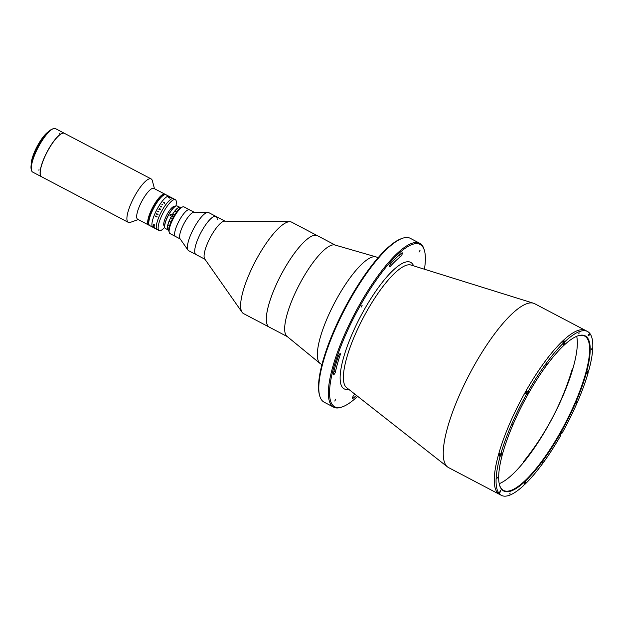 <?xml version="1.0" encoding="UTF-8"?>
<svg xmlns="http://www.w3.org/2000/svg" width="624" height="624" viewBox="0 0 624 624"><rect width="100%" height="100%" fill="white"/><g stroke="black" fill="none" stroke-linecap="round" stroke-linejoin="round"><path stroke-width="0.94" d="M419.788 243.313L410.241 238.298A92.563 24.898 117.7 0 0 402.379 238.321A92.563 24.898 117.7 0 0 345.134 308.638A92.563 24.898 117.7 0 0 319.652 395.663A92.563 24.898 117.7 0 0 321.867 400.304A92.563 24.898 117.7 0 0 324.098 402.152L333.637 407.176A92.563 24.898 -62.3 0 1 331.406 405.319A92.563 24.898 -62.3 0 1 357.17 308.997A92.563 24.898 -62.3 0 1 419.788 243.313A92.563 24.898 -62.3 0 1 422.019 245.162A92.563 24.898 -62.3 0 1 424.226 249.811L424.523 250.895A91.705 24.664 117.7 0 0 422.331 246.293A91.705 24.664 117.7 0 0 360.617 304.98A91.705 24.664 117.7 0 0 332.561 404.96A91.705 24.664 117.7 0 0 342.568 406.77A91.705 24.664 117.7 0 0 357.622 396.31M342.568 406.77L341.507 407.144A92.563 24.898 -62.3 0 1 333.637 407.176M424.437 269.225A91.705 24.664 117.7 0 0 424.523 250.895M588.682 335.384L589.493 333.052A92.563 24.898 117.7 0 0 587.519 331.5L585.686 330.533A92.563 24.898 117.7 0 0 523.068 396.224A92.563 24.898 117.7 0 0 497.305 492.539A92.563 24.898 117.7 0 1 523.068 396.224A92.563 24.898 117.7 0 1 585.686 330.533L534.667 303.709A92.563 24.898 117.7 0 0 533.528 303.241A92.563 24.898 117.7 0 0 470.964 371.405A92.563 24.898 117.7 0 0 446.285 465.715A92.563 24.898 117.7 0 0 447.478 466.9A92.563 24.898 117.7 0 0 448.516 467.571L501.368 495.355A92.563 24.898 117.7 0 0 523.762 485.402L525.525 481.907L525.073 484.154A92.563 24.898 117.7 0 0 560.75 435.458L560.36 434.983L561.709 432.596L562.099 433.079A92.563 24.898 117.7 0 0 588.19 372.614L587.644 372.325M497.305 492.539A92.563 24.898 117.7 0 0 499.535 494.395A92.563 24.898 117.7 0 1 497.305 492.539M340.213 354.845A2.153 0.577 117.7 0 0 340.306 353.73A2.153 0.577 117.7 0 0 340.259 353.683A2.153 0.577 117.7 0 0 339.3 354.416A2.153 0.577 117.7 0 0 338.302 356.343A88.257 23.735 117.7 0 0 333.317 374.104A2.153 0.577 117.7 0 0 333.388 374.829A2.153 0.577 117.7 0 0 334.495 373.885A2.153 0.577 117.7 0 0 335.47 371.74A83.951 22.581 -62.3 0 1 340.213 354.845L339.331 354.377M400.67 256.503A2.153 0.577 117.7 0 0 401.973 254.584A2.153 0.577 117.7 0 0 402.316 252.868A2.153 0.577 117.7 0 0 402.262 252.821A2.153 0.577 117.7 0 0 401.856 252.954A88.257 23.735 117.7 0 0 390.897 263.383A2.153 0.577 117.7 0 0 389.704 265.395A2.153 0.577 117.7 0 0 389.563 266.807A2.153 0.577 117.7 0 0 390.242 266.417A83.951 22.581 -62.3 0 1 400.67 256.503L398.798 255.512M334.776 401.045L335.806 399.165L334.776 401.045M361.117 307.172L362.146 305.284L361.117 307.172M419.063 252.073L420.092 250.185L419.063 252.073M354.931 394.196A83.951 22.581 -62.3 0 1 354.229 394.758A2.153 0.577 117.7 0 0 352.872 396.778A2.153 0.577 117.7 0 0 352.63 398.432A2.153 0.577 117.7 0 0 353.036 398.299A88.257 23.735 117.7 0 0 356.476 395.405M564.86 341.312A88.686 23.852 117.7 0 0 563.768 342.264A88.686 23.852 117.7 0 1 564.86 341.312M499.801 454.818A88.686 23.852 117.7 0 0 499.481 456.043A88.686 23.852 117.7 0 1 499.801 454.818M319.652 395.663L319.363 394.571A91.705 24.664 -62.3 0 1 344.604 308.357A91.705 24.664 -62.3 0 1 401.318 238.696L402.379 238.321M335.361 245.131L317.351 235.661A51.659 13.892 117.7 0 0 282.399 272.329A51.659 13.892 117.7 0 0 268.024 326.087A51.659 13.892 117.7 0 0 269.264 327.116A51.659 13.892 117.7 0 1 268.726 304.769A51.659 13.892 117.7 0 1 292.687 255.684A51.659 13.892 117.7 0 1 317.351 235.661L291.658 222.152A51.659 13.892 117.7 0 0 289.747 221.699A51.659 13.892 117.7 0 0 265.138 244.881A51.659 13.892 117.7 0 0 243.032 291.26A51.659 13.892 117.7 0 0 242.112 312.296A51.659 13.892 117.7 0 0 243.571 313.615L287.274 336.593M289.747 221.699L224.539 221.146A21.528 5.788 117.7 0 0 214.282 230.802A21.528 5.788 117.7 0 0 205.078 250.13A21.528 5.788 117.7 0 0 204.695 258.89L242.112 312.296M217.207 219.765A21.528 5.788 117.7 0 0 215.974 216.411A21.528 5.788 117.7 0 0 205.702 224.757A21.528 5.788 117.7 0 0 195.718 245.209A21.528 5.788 117.7 0 0 195.944 254.522L204.945 259.256M215.974 216.411L208.634 212.558A21.528 5.788 117.7 0 0 207.839 212.363A21.528 5.788 117.7 0 0 195.25 225.748A21.528 5.788 117.7 0 0 187.364 247.315A21.528 5.788 117.7 0 0 187.988 250.107A21.528 5.788 117.7 0 0 188.604 250.661L195.944 254.522A21.528 5.788 117.7 0 1 194.704 251.176A21.528 5.788 117.7 0 1 203.338 228.361A21.528 5.788 117.7 0 1 215.974 216.411L224.983 221.146M207.839 212.363L193.885 212.261A15.07 4.056 117.7 0 0 185.078 221.629A15.07 4.056 117.7 0 0 179.556 236.722A15.07 4.056 117.7 0 0 179.993 238.68L187.988 250.107M189.852 210.085A15.07 4.056 117.7 0 0 189.493 209.789A15.07 4.056 117.7 0 0 180.64 218.15A15.07 4.056 117.7 0 0 174.603 234.117A15.07 4.056 117.7 0 0 175.469 236.457L180.172 238.937M501.563 489.224A87.61 23.564 -62.3 0 1 499.473 484.825A87.61 23.564 -62.3 0 1 523.583 402.464A87.61 23.564 -62.3 0 1 577.769 335.899A87.61 23.564 -62.3 0 1 587.324 337.631A87.61 23.564 -62.3 0 1 560.524 433.157A87.61 23.564 -62.3 0 1 501.563 489.224M499.395 484.552A87.181 23.447 117.7 0 0 501.407 488.654A87.181 23.447 117.7 0 0 503.506 490.402A87.181 23.447 117.7 0 0 562.481 428.532A87.181 23.447 117.7 0 0 586.747 337.81A87.181 23.447 117.7 0 0 584.649 336.071A87.181 23.447 117.7 0 0 577.504 336.001M497.476 477.43L496.961 478.374L497.476 477.43M510.175 493.015L509.66 493.958L510.175 493.015M579.244 332.912L578.713 333.84L579.244 332.912M591.942 348.496L591.412 349.424L591.942 348.496M589.337 333.325L590 333.668A92.563 24.898 117.7 0 1 588.783 370.484L586.794 373.714L588.19 372.614M562.099 433.079L561.366 432.689M525.073 484.154L524.48 483.842M499.395 493.802L500.83 490.425L498.888 493.186L497.609 492.508A92.563 24.898 117.7 0 0 497.851 492.827A92.563 24.898 117.7 0 0 498.116 493.132L499.395 493.802A92.563 24.898 117.7 0 0 501.368 495.355M564.369 342.95L565.126 341.453L563.839 340.774A92.563 24.898 117.7 0 0 562.528 342.022L563.807 342.693L563.363 344.947L564.658 343.099M499.2 483.694A87.181 23.447 117.7 0 0 552.536 417.682A87.181 23.447 117.7 0 0 576.685 336.32M588.947 335.525L590 333.668M563.464 342.1L563.839 340.774M527.241 391.201L528.528 391.872L527.288 391.435M526.851 390.718A92.563 24.898 117.7 0 0 525.502 393.104L527.179 394.259L528.528 391.872M500.783 455.216L502.063 453.118L500.698 454.241L499.418 453.57A92.563 24.898 117.7 0 0 498.818 455.692L499.762 454.802M498.818 455.692L500.105 456.37A92.563 24.898 117.7 0 0 498.888 493.186M526.789 393.775A92.563 24.898 117.7 0 0 500.698 454.241M563.807 342.693A92.563 24.898 117.7 0 0 528.138 391.396M587.519 331.5A92.563 24.898 117.7 0 0 565.126 341.453M545.789 365.149L546.312 364.221L545.789 365.149M500.105 456.37L501.127 455.395M542.576 462.634L543.098 461.705L542.576 462.634M576.443 402.769L576.966 401.84L576.443 402.769M511.922 425.014L512.444 424.086L511.922 425.014M189.493 209.789L183.986 206.887A15.07 4.056 117.7 0 0 182.707 206.895A15.07 4.056 117.7 0 0 173.386 218.345A15.07 4.056 117.7 0 0 169.237 232.51A15.07 4.056 117.7 0 0 169.595 233.267A15.07 4.056 117.7 0 0 169.962 233.563L175.469 236.457A15.07 4.056 117.7 0 1 175.102 236.161A15.07 4.056 117.7 0 1 179.299 220.483A15.07 4.056 117.7 0 1 189.493 209.789L194.197 212.261M169.237 232.51L168.948 231.418A14.204 3.822 -62.3 0 1 172.856 218.065A14.204 3.822 -62.3 0 1 181.646 207.269L182.707 206.895M560.344 434.561L561.28 432.775M560.906 433.298L560.547 434.226L560.906 433.298M588.003 335.985L588.799 334.269M562.895 342.217L564.299 342.724M563.558 344.183L564.08 343.075L563.558 344.183M525.954 393.338L527.147 391.365M527.202 393.877L528.154 392.067M527.171 393.853L528.169 392.083L527.171 393.853M527.615 393.362L527.974 392.434L527.615 393.362M500.768 455.146L499.59 454.709L499.746 453.742M499.496 492.118L500.198 491.774L500.44 490.628M524.963 482.477L524.433 483.592L524.963 482.477M378.035 257.837L376.865 257.228A60.271 16.208 117.7 0 0 376.03 256.893A60.271 16.208 117.7 0 0 335.306 301.462A60.271 16.208 117.7 0 0 319.316 362.716A60.271 16.208 117.7 0 0 320.018 363.425A60.271 16.208 117.7 0 0 320.767 363.925L321.937 364.541M376.03 256.893L334.987 245.021A51.659 13.892 117.7 0 0 300.074 283.226A51.659 13.892 117.7 0 0 286.369 335.735A51.659 13.892 117.7 0 0 286.978 336.344L320.018 363.425M174.79 206.677L174.556 206.552A10.975 2.956 117.7 0 0 167.131 214.344A10.975 2.956 117.7 0 0 164.073 225.771A10.975 2.956 117.7 0 0 164.338 225.989L164.58 226.114M164.939 194.204A17.433 4.688 -62.3 0 0 164.9 194.181L153.886 188.393A17.433 4.688 117.7 0 0 144.877 196.154A17.433 4.688 117.7 0 0 137.007 213.65A17.433 4.688 117.7 0 0 137.662 219.258L148.676 225.046A17.433 4.688 -62.3 0 1 148.255 224.702A17.433 4.688 -62.3 0 1 153.106 206.56A17.433 4.688 -62.3 0 1 164.9 194.181A17.433 4.688 117.7 0 0 155.891 201.942A17.433 4.688 117.7 0 0 148.013 219.445A17.433 4.688 117.7 0 0 148.676 225.046L148.746 225.085A17.433 4.688 -62.3 0 1 148.325 224.741A17.433 4.688 -62.3 0 1 153.176 206.591A17.433 4.688 -62.3 0 1 164.978 194.22A17.433 4.688 -62.3 0 1 165.009 194.243M154.479 188.705L152.318 180.64A24.539 6.599 117.7 0 0 151.141 178.924A24.539 6.599 117.7 0 0 138.458 189.844A24.539 6.599 117.7 0 0 127.374 214.477A24.539 6.599 117.7 0 0 128.302 222.362A24.539 6.599 117.7 0 0 130.385 222.355L138.255 219.57M151.141 178.924L64.428 133.333A24.539 6.599 117.7 0 0 51.745 144.253A24.539 6.599 117.7 0 0 40.661 168.886A24.539 6.599 117.7 0 0 41.59 176.771L128.302 222.362M164.315 202.355L164.502 203.315L164.221 202.465L163.426 202.41L163.511 202.87L163.371 202.371L164.315 202.355A15.717 4.228 -62.3 0 1 164.268 202.496M149.152 225.295A17.433 4.688 -62.3 0 1 149.113 225.28A17.433 4.688 -62.3 0 1 149.042 225.241A17.433 4.688 -62.3 0 1 149.003 225.217A17.433 4.688 -62.3 0 1 148.972 225.194A17.433 4.688 -62.3 0 1 148.543 224.851A17.433 4.688 -62.3 0 1 153.403 206.708A17.433 4.688 -62.3 0 1 165.196 194.337A17.433 4.688 -62.3 0 1 165.22 194.368A17.433 4.688 -62.3 0 0 165.188 194.345A17.433 4.688 -62.3 0 1 165.227 194.353M148.933 225.186A17.433 4.688 -62.3 0 1 148.894 225.163A17.433 4.688 -62.3 0 1 148.473 224.812A17.433 4.688 -62.3 0 1 153.325 206.669A17.433 4.688 -62.3 0 1 165.118 194.298A17.433 4.688 -62.3 0 1 165.157 194.321M149.074 225.264A17.433 4.688 -62.3 0 0 149.113 225.28A17.433 4.688 -62.3 0 1 149.042 225.241L149.113 225.28A17.433 4.688 -62.3 0 1 149.042 225.241A17.433 4.688 -62.3 0 1 148.621 224.89A17.433 4.688 -62.3 0 1 153.473 206.747A17.433 4.688 -62.3 0 1 165.266 194.376A17.433 4.688 -62.3 0 0 165.227 194.36A17.433 4.688 -62.3 0 1 165.266 194.384A17.433 4.688 -62.3 0 1 165.305 194.399A17.433 4.688 -62.3 0 0 165.266 194.376A17.433 4.688 -62.3 0 1 165.337 194.415A17.433 4.688 -62.3 0 0 165.305 194.392M148.855 225.147A17.433 4.688 -62.3 0 1 148.816 225.124A17.433 4.688 -62.3 0 1 148.403 224.78A17.433 4.688 -62.3 0 1 153.254 206.63A17.433 4.688 -62.3 0 1 165.048 194.259A17.433 4.688 -62.3 0 1 165.087 194.282M149.011 225.209A17.433 4.688 -62.3 0 1 148.972 225.194L149.042 225.241A17.433 4.688 -62.3 0 1 149.003 225.217A17.433 4.688 -62.3 0 1 148.964 225.202A17.433 4.688 -62.3 0 1 148.543 224.851A17.433 4.688 -62.3 0 1 153.403 206.708A17.433 4.688 -62.3 0 1 165.196 194.337L165.344 194.415A17.433 4.688 -62.3 0 1 165.376 194.431A17.433 4.688 -62.3 0 0 153.543 206.786A17.433 4.688 -62.3 0 0 148.691 224.929A17.433 4.688 -62.3 0 0 149.113 225.28M148.785 225.108A17.433 4.688 -62.3 0 1 148.746 225.085L148.894 225.163A17.433 4.688 -62.3 0 1 148.473 224.812A17.433 4.688 -62.3 0 1 153.325 206.669A17.433 4.688 -62.3 0 1 165.118 194.298L165.196 194.337M149.042 225.241A17.433 4.688 -62.3 0 1 148.621 224.89A17.433 4.688 -62.3 0 1 153.473 206.747A17.433 4.688 -62.3 0 1 165.266 194.376M149.588 225.529A17.433 4.688 -62.3 0 1 149.557 225.514A17.433 4.688 -62.3 0 1 149.136 225.163A17.433 4.688 -62.3 0 1 153.988 207.02A17.433 4.688 -62.3 0 1 165.781 194.641A17.433 4.688 -62.3 0 1 165.82 194.665M149.737 225.607A17.433 4.688 -62.3 0 1 149.698 225.592A17.433 4.688 -62.3 0 1 149.627 225.553A17.433 4.688 -62.3 0 1 149.206 225.202A17.433 4.688 -62.3 0 1 154.058 207.059A17.433 4.688 -62.3 0 1 165.851 194.68A17.433 4.688 -62.3 0 1 165.89 194.704M149.44 225.451A17.433 4.688 -62.3 0 1 149.409 225.436A17.433 4.688 -62.3 0 1 148.988 225.085A17.433 4.688 -62.3 0 1 153.839 206.942A17.433 4.688 -62.3 0 1 165.633 194.571A17.433 4.688 -62.3 0 1 165.672 194.587M149.518 225.49A17.433 4.688 -62.3 0 1 149.479 225.475A17.433 4.688 -62.3 0 1 149.058 225.124A17.433 4.688 -62.3 0 1 153.91 206.981A17.433 4.688 -62.3 0 1 165.711 194.61A17.433 4.688 -62.3 0 1 165.742 194.626M149.37 225.412A17.433 4.688 -62.3 0 1 149.331 225.397L149.627 225.553A17.433 4.688 -62.3 0 1 149.206 225.202A17.433 4.688 -62.3 0 1 154.058 207.059A17.433 4.688 -62.3 0 1 165.851 194.68L165.929 194.719A17.433 4.688 -62.3 0 1 165.968 194.743M149.627 225.553L149.698 225.592A17.433 4.688 -62.3 0 1 149.276 225.241A17.433 4.688 -62.3 0 1 154.136 207.098A17.433 4.688 -62.3 0 1 165.929 194.719L166 194.758A17.433 4.688 -62.3 0 1 166.421 195.109M148.746 225.085A17.433 4.688 -62.3 0 1 148.325 224.741A17.433 4.688 -62.3 0 1 153.176 206.591A17.433 4.688 -62.3 0 1 164.978 194.22L165.118 194.298M148.816 225.124A17.433 4.688 -62.3 0 1 148.403 224.78A17.433 4.688 -62.3 0 1 153.254 206.63A17.433 4.688 -62.3 0 1 165.048 194.259M149.3 225.373A17.433 4.688 -62.3 0 1 149.261 225.358A17.433 4.688 -62.3 0 1 148.84 225.007A17.433 4.688 -62.3 0 1 153.691 206.864A17.433 4.688 -62.3 0 1 165.485 194.493A17.433 4.688 -62.3 0 1 165.524 194.509M149.222 225.334A17.433 4.688 -62.3 0 1 149.183 225.319L149.331 225.397A17.433 4.688 -62.3 0 1 148.91 225.046A17.433 4.688 -62.3 0 1 153.769 206.903A17.433 4.688 -62.3 0 1 165.563 194.532A17.433 4.688 -62.3 0 1 165.594 194.548M149.331 225.397A17.433 4.688 -62.3 0 1 148.91 225.046A17.433 4.688 -62.3 0 1 153.769 206.903A17.433 4.688 -62.3 0 1 165.563 194.532L165.851 194.68M149.409 225.436A17.433 4.688 -62.3 0 1 148.988 225.085A17.433 4.688 -62.3 0 1 153.839 206.942A17.433 4.688 -62.3 0 1 165.633 194.571M149.183 225.319A17.433 4.688 -62.3 0 1 148.769 224.968A17.433 4.688 -62.3 0 1 153.621 206.825A17.433 4.688 -62.3 0 1 165.415 194.454A17.433 4.688 -62.3 0 1 165.454 194.47M149.261 225.358A17.433 4.688 -62.3 0 1 148.84 225.007A17.433 4.688 -62.3 0 1 153.691 206.864A17.433 4.688 -62.3 0 1 165.485 194.493L165.563 194.532M169.541 196.747A17.433 4.688 117.7 0 0 169.12 196.404A17.433 4.688 117.7 0 0 157.326 208.775A17.433 4.688 117.7 0 0 152.474 226.918A17.433 4.688 117.7 0 0 152.896 227.269L149.776 225.631A17.433 4.688 -62.3 0 1 149.354 225.28A17.433 4.688 117.7 0 0 149.776 225.631L149.698 225.592A17.433 4.688 -62.3 0 1 149.276 225.241A17.433 4.688 -62.3 0 1 154.136 207.098A17.433 4.688 -62.3 0 1 165.929 194.719M149.354 225.28A17.433 4.688 -62.3 0 1 154.206 207.137A17.433 4.688 -62.3 0 1 166 194.758A17.433 4.688 117.7 0 0 154.206 207.137A17.433 4.688 117.7 0 0 149.354 225.28M149.479 225.475A17.433 4.688 -62.3 0 1 149.058 225.124A17.433 4.688 -62.3 0 1 153.91 206.981A17.433 4.688 -62.3 0 1 165.711 194.61M149.557 225.514A17.433 4.688 -62.3 0 1 149.136 225.163A17.433 4.688 -62.3 0 1 153.988 207.02A17.433 4.688 -62.3 0 1 165.781 194.641M168.839 230.779L167.996 230.1A6.458 1.739 -62.3 0 0 167.895 229.796M167.443 229.343A12.917 3.471 -62.3 0 1 167.404 229.211A12.917 3.471 -62.3 0 1 167.38 226.91L167.411 227.479A13.127 3.533 117.7 0 0 167.482 229.484A13.127 3.533 117.7 0 0 167.513 229.585L168.815 230.272M181.054 207.542L180.227 207.113A13.127 3.533 117.7 0 0 179.213 207.16A13.127 3.533 117.7 0 0 178.799 207.347L178.331 207.55A12.917 3.471 -62.3 0 1 178.948 207.254A12.917 3.471 -62.3 0 1 179.08 207.215M178.799 207.347L180.227 208.096M170.953 222.097L169.205 221.177A13.127 3.533 117.7 0 0 167.942 224.835L169.634 225.724M171.491 216.403A13.127 3.533 117.7 0 0 170.773 217.76L170.407 218.158A6.458 1.739 -62.3 0 1 169.299 220.576L169.205 221.177M170.773 217.76L172.536 218.689M174.673 214.89L172.918 213.97A13.127 3.533 117.7 0 0 172.403 214.812M178.753 209.446L177.13 208.595A13.127 3.533 117.7 0 0 174.915 211.084L174.447 211.481A6.458 1.739 -62.3 0 1 173.027 213.517L172.918 213.97M174.915 211.084L176.639 211.988M178.331 207.55A6.458 1.739 -62.3 0 1 177.146 208.439L177.13 208.595M174.447 211.481A12.917 3.471 -62.3 0 1 177.146 208.439M167.942 224.835L167.755 225.038A6.458 1.739 -62.3 0 1 167.38 226.91M167.755 225.038A12.917 3.471 -62.3 0 1 169.299 220.576M170.407 218.158A12.917 3.471 -62.3 0 1 171.389 216.278M172.286 214.718A12.917 3.471 -62.3 0 1 173.027 213.517M169.003 228.314L167.411 227.479M179.338 207.121L177.193 205.998A12.698 3.416 117.7 0 0 176.116 205.998A12.698 3.416 117.7 0 0 166.156 220.256A12.698 3.416 117.7 0 0 164.767 227.588A12.698 3.416 117.7 0 0 165.376 228.478L167.911 229.811M171.428 216.325A12.698 3.416 117.7 0 0 168.909 221.699A12.698 3.416 117.7 0 0 167.864 224.905M164.728 227.448A12.488 3.362 -62.3 0 1 164.689 227.315A12.488 3.362 -62.3 0 1 166.062 220.108A12.488 3.362 -62.3 0 1 175.851 206.092A12.488 3.362 -62.3 0 1 175.976 206.053M177.13 208.58A12.698 3.416 117.7 0 0 174.689 211.263M172.973 213.728A12.698 3.416 117.7 0 0 172.333 214.757M170.391 214.547L170.095 215.561L170.391 214.547M174.759 206.708A10.975 2.956 117.7 0 0 167.357 213.946A10.975 2.956 117.7 0 0 164.073 225.771A10.975 2.956 117.7 0 0 164.58 226.067M176.116 205.998L175.952 205.592A17.433 4.688 117.7 0 0 175.781 200.031A17.433 4.688 117.7 0 0 175.36 199.68A17.433 4.688 117.7 0 0 163.566 212.059A17.433 4.688 117.7 0 0 158.714 230.201A17.433 4.688 117.7 0 0 159.136 230.545A17.433 4.688 117.7 0 0 164.338 227.69L164.689 227.308M166 194.758L173.527 198.713A17.433 4.688 117.7 0 0 161.733 211.091A17.433 4.688 117.7 0 0 156.881 229.234A17.433 4.688 117.7 0 0 157.295 229.585L159.136 230.545M169.978 215.522A17.433 4.688 117.7 0 0 170.453 214.57A17.433 4.688 117.7 0 1 169.978 215.522A17.394 4.68 117.7 0 0 170.446 214.562M154.315 227.284A17.433 4.688 117.7 0 0 154.362 227.269L153.668 227.136A17.433 4.688 117.7 0 0 153.668 227.152L153.621 227.128A17.433 4.688 117.7 0 1 153.574 227.003L153.629 227.027A17.433 4.688 117.7 0 0 153.629 227.042L154.37 227.409L153.598 226.933A17.433 4.688 117.7 0 0 153.598 226.949L153.551 226.918A17.433 4.688 117.7 0 1 153.512 226.785L153.559 226.808A17.433 4.688 117.7 0 0 153.566 226.832L154.3 227.222A17.433 4.688 117.7 0 0 154.3 227.222L154.346 227.222A17.433 4.688 117.7 0 0 154.354 227.245A17.433 4.688 117.7 0 1 154.315 227.284M171.14 215.982L171.46 216.364A0.858 0.827 -39.2 0 0 172.762 216.349A0.858 0.827 -39.2 0 0 172.793 215.28L172.474 214.89A0.858 0.827 -39.2 0 0 171.171 214.913A0.858 0.827 -39.2 0 0 171.389 216.177A0.858 0.827 -39.2 0 0 172.474 214.89M159.845 209.243L160.391 209.508A17.433 4.688 117.7 0 1 160.438 209.43L159.939 209.079A17.433 4.688 117.7 0 0 159.845 209.243M153.761 224.788L153.387 224.359L154.073 224.383L154.682 225.272L153.379 224.359L154.073 224.383M155.048 228.345L154.128 227.861A17.433 4.688 117.7 0 0 154.136 227.877L154.081 227.846A17.433 4.688 117.7 0 1 154.034 227.799L154.619 228.072A17.433 4.688 117.7 0 1 154.58 228.033L154.011 227.744A17.433 4.688 117.7 0 0 154.019 227.752L153.964 227.721A17.433 4.688 117.7 0 1 153.894 227.635L153.949 227.659A17.433 4.688 117.7 0 0 153.956 227.674L155.134 228.29A17.433 4.688 117.7 0 1 155.126 228.283L155.173 228.306A17.433 4.688 117.7 0 0 155.267 228.423L155.048 228.345M153.348 225.755L154.222 226.27L153.582 226.145A17.433 4.688 117.7 0 0 153.582 226.169L153.348 225.755M154.682 225.272L153.434 224.39M156.991 216.723L156.936 217.012A17.433 4.688 117.7 0 0 156.928 217.027L155.618 216.419A17.433 4.688 117.7 0 0 155.548 216.606L155.493 216.575A17.433 4.688 117.7 0 1 155.735 215.959L155.789 215.99A17.433 4.688 117.7 0 0 155.719 216.169L156.897 216.785A17.433 4.688 117.7 0 1 156.967 216.606L157.022 216.637A17.433 4.688 117.7 0 0 156.991 216.723M158.044 214.274L157.973 214.562A17.433 4.688 117.7 0 0 157.966 214.578L156.647 213.977A17.433 4.688 117.7 0 0 156.562 214.165L156.515 214.141A17.433 4.688 117.7 0 1 156.796 213.502L156.85 213.533A17.433 4.688 117.7 0 0 156.764 213.72L157.942 214.336A17.433 4.688 117.7 0 1 158.028 214.149L158.083 214.18A17.433 4.688 117.7 0 0 158.044 214.274M158.59 211.669L158.691 211.63A17.433 4.688 117.7 0 1 158.777 211.458L158.831 211.489A17.433 4.688 117.7 0 0 158.785 211.567L158.714 211.856A17.433 4.688 117.7 0 0 158.699 211.871L157.825 211.505A17.433 4.688 117.7 0 0 157.739 211.669L157.693 211.645A17.433 4.688 117.7 0 1 157.989 211.045L158.044 211.076A17.433 4.688 117.7 0 0 157.958 211.24L158.59 211.669M169.12 196.404A17.433 4.688 117.7 0 0 157.81 207.909A17.433 4.688 117.7 0 0 152.896 227.269L157.295 229.585A17.433 4.688 117.7 0 1 162.209 210.226A17.433 4.688 117.7 0 1 173.527 198.713L175.36 199.68M160.555 209.352A17.433 4.688 117.7 0 0 160.415 209.586L158.964 209.336A17.433 4.688 117.7 0 0 158.941 209.383L158.886 209.352A17.433 4.688 117.7 0 1 159.003 209.141L159.799 209.212A17.433 4.688 117.7 0 1 159.884 209.056L159.26 208.814A17.433 4.688 117.7 0 0 159.237 208.853L159.182 208.829A17.433 4.688 117.7 0 1 159.268 208.673A17.433 4.688 117.7 0 1 159.377 208.478L159.432 208.51A17.433 4.688 117.7 0 0 159.409 208.556L160.586 209.173A17.433 4.688 117.7 0 1 160.61 209.126L160.664 209.157A17.433 4.688 117.7 0 0 160.555 209.352M162.014 204.243L162.825 204.789L161.912 204.82A17.433 4.688 117.7 0 0 161.889 204.851L162.014 204.243M160.774 206.396L160.672 206.435A17.433 4.688 117.7 0 0 160.649 206.474L160.594 206.443A17.433 4.688 117.7 0 1 160.781 206.138L160.836 206.162A17.433 4.688 117.7 0 0 160.813 206.201L161.53 206.614A17.433 4.688 117.7 0 1 161.569 206.544L161.624 206.575A17.433 4.688 117.7 0 0 161.593 206.63L161.538 206.786A17.433 4.688 117.7 0 0 161.53 206.801L160.36 206.934A17.433 4.688 117.7 0 0 160.337 206.973L160.282 206.942A17.433 4.688 117.7 0 1 160.477 206.63L160.532 206.661A17.433 4.688 117.7 0 0 160.508 206.7L161.304 207.02L160.774 206.396M171.054 197.449L171.14 197.488A17.433 4.688 117.7 0 1 171.194 197.504L171.241 197.535A17.433 4.688 117.7 0 0 171.218 197.527L171.202 197.535A17.433 4.688 117.7 0 0 171.194 197.527L170.336 197.083A17.433 4.688 117.7 0 0 170.282 197.075L170.227 197.044A17.433 4.688 117.7 0 1 170.407 197.09L170.461 197.122A17.433 4.688 117.7 0 0 170.407 197.106L171.054 197.449M170.851 197.722L170.812 197.769A17.433 4.688 117.7 0 0 170.804 197.769L169.494 197.098A17.433 4.688 117.7 0 0 169.416 197.122L169.369 197.09A17.433 4.688 117.7 0 1 169.603 197.044L169.658 197.067A17.433 4.688 117.7 0 0 169.588 197.083L170.765 197.699A17.433 4.688 117.7 0 1 170.836 197.691L170.89 197.714A17.433 4.688 117.7 0 0 170.851 197.722M169.861 198.073L169.798 198.167A17.433 4.688 117.7 0 0 169.79 198.167L168.472 197.512A17.433 4.688 117.7 0 0 168.386 197.558L168.332 197.527A17.433 4.688 117.7 0 1 168.613 197.379L168.667 197.41A17.433 4.688 117.7 0 0 168.589 197.449L169.767 198.065A17.433 4.688 117.7 0 1 169.845 198.026L169.9 198.058A17.433 4.688 117.7 0 0 169.861 198.073M153.403 225.787L153.878 226.177L153.403 225.787M153.582 226.161L153.559 225.701M154.222 226.262L153.434 226.036M155.743 215.959A17.433 4.688 117.7 0 0 155.493 216.575L155.548 216.606M156.936 217.027L155.618 216.419M64.373 133.302A24.539 6.599 117.7 0 0 64.319 133.271L55.513 128.645A24.539 6.599 117.7 0 0 53.422 128.653A24.539 6.599 117.7 0 0 38.243 147.295A24.539 6.599 117.7 0 0 31.489 170.36A24.539 6.599 117.7 0 0 32.081 171.592A24.539 6.599 117.7 0 0 32.666 172.084L41.48 176.717A24.539 6.599 117.7 0 0 41.535 176.748M64.319 133.271A24.539 6.599 117.7 0 0 47.72 150.688A24.539 6.599 117.7 0 0 40.888 176.225A24.539 6.599 117.7 0 0 41.48 176.717M39.008 169.603L38.914 170.274L39.008 169.603M59.982 133.052L59.545 133.302L59.982 133.052M31.489 170.36L31.2 169.276A23.681 6.373 -62.3 0 1 37.721 147.014A23.681 6.373 -62.3 0 1 52.361 129.028L53.422 128.653M48.532 131.672A20.452 5.499 117.7 0 0 37.019 146.648A20.452 5.499 117.7 0 0 31.208 164.619M348.699 389.298A71.448 19.219 -62.3 0 1 342.475 387.442A71.448 19.219 -62.3 0 1 364.338 309.535A71.448 19.219 -62.3 0 1 412.417 263.819A71.448 19.219 -62.3 0 1 413.603 265.847M533.528 303.241L411.013 265.044A69.334 18.65 117.7 0 0 364.151 316.103A69.334 18.65 117.7 0 0 345.665 386.74A69.334 18.65 117.7 0 0 346.562 387.621L447.478 466.9M353.036 398.299L352.505 398.026M390.242 266.417L389.501 266.027M335.47 371.74L334.035 370.984M586.771 373.292L587.714 371.506M563.776 342.826L564.236 342.506L564.322 343.138L563.129 344.604M563.308 344.503L564.307 343.169L563.597 343.465M501.649 453.118L500.994 455.075L500.549 455.216L500.713 454.225M501.197 453.765L501.017 455.029L501.665 453.328M524.191 483.896L525.127 482.118M523.513 461.674A269.077 269.077 0 0 0 572.325 368.831M586.591 373.394L587.699 371.303M527.116 391.342L528.083 391.849M524.012 484.006L525.112 481.915"/></g></svg>
